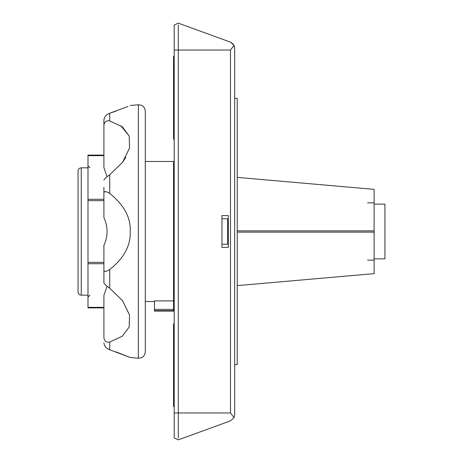 <?xml version="1.0" encoding="UTF-8"?>
<svg xmlns="http://www.w3.org/2000/svg" width="463" height="463" viewBox="0 0 463 463"><rect width="100%" height="100%" fill="white"/><g stroke="black" fill="none" stroke-linecap="round" stroke-linejoin="round"><path stroke-width="0.69" d="M234.446 46.41L234.058 45.38L234.683 48.135L234.683 414.865L234.058 417.62L230.493 420.85L234.058 417.62L230.493 412.955L230.493 50.045L234.058 45.38L230.493 50.045L178.284 50.045L178.284 24.956M234.058 45.38L230.493 42.15L233.288 44.159M178.284 438.091L178.284 412.955L230.493 412.955M178.284 439.85L230.493 420.85L178.284 439.85L174.198 437.946L178.284 439.85L174.198 437.946L174.198 412.955L178.284 412.955L178.284 50.045L174.198 50.045L174.198 412.955M178.284 23.15L230.493 42.15L178.284 23.15L174.198 25.054L178.284 23.15M228.317 215.584L221.951 215.584L221.951 247.416L228.317 247.416L228.317 215.584M174.198 25.054L174.198 50.045M174.198 56.411L173.561 56.411L173.561 139.184L174.198 139.184M174.198 323.816L173.561 323.816L173.561 406.589L174.198 406.589M173.561 362.02L174.198 362.02M173.561 100.98L174.198 100.98M221.951 215.584L221.951 218.767L227.68 218.767L227.68 244.232L221.951 244.232L221.951 247.416M234.683 92.068L234.683 370.932M237.23 177.381L374.116 189.355L374.116 273.645L237.23 285.619M367.593 202.852L374.116 202.852M367.593 260.148L374.116 260.148M234.683 98.434L237.23 98.434L237.247 230.863L237.23 364.566L234.683 364.566M374.116 258.875L384.938 258.875L384.938 204.125L374.116 204.125M380.164 204.125L375.389 204.125M173.561 310.638L173.561 311.084L154.463 311.084L154.463 300.881L173.561 300.881L173.561 310.638L154.463 310.638M173.561 300.881L173.561 161.465L145.295 161.465M81.245 167.832C79.306 168.023 78.247 169.082 78.062 171.015L78.062 291.985C78.247 293.918 79.306 294.977 81.245 295.168L81.245 167.832L87.993 167.832M78.062 178.336L78.062 231.5M145.295 111.108L145.295 351.892C144.722 356.799 141.354 357.835 141.365 357.772L138.373 358.229L138.373 104.771L141.365 105.228C141.354 105.165 144.722 106.201 145.295 111.108M103.909 245.373C108.139 236.124 108.139 226.876 103.909 217.627L103.909 192.822C104.256 191.063 106.195 191.265 109.719 193.436C124.084 204.987 130.919 217.674 130.23 231.5C130.821 245.5 123.986 258.192 109.719 269.564C106.195 271.735 104.256 271.937 103.909 270.178L103.909 245.373L103.909 262.353L87.993 262.353L87.993 200.647L103.909 200.647M103.909 275.711L103.909 282.893C104.395 284.103 106.334 285.874 109.719 288.2L122.591 300.747L129.565 315.054L129.16 327.086L122.215 336.277L109.719 342.03C106.322 342.713 104.383 341.231 103.909 337.591L103.909 295.336L107.075 286.232M109.719 342.03L109.719 349.75C106.322 348.581 104.383 346.283 103.909 342.857C104.395 346.295 106.334 348.593 109.719 349.75L130.23 357.517L116.063 351.897M103.909 192.822L103.909 187.289M103.909 155.099L103.909 120.143L103.909 155.099L87.993 155.099L87.993 199.293L103.909 199.293L103.909 187.312M103.909 275.688L103.909 263.707L87.993 263.707L87.993 262.353M103.909 282.893L103.909 270.178M107.075 176.768L103.909 167.664L103.909 120.143C104.395 116.705 106.334 114.407 109.719 113.25C106.322 114.419 104.383 116.717 103.909 120.143M87.993 199.293L87.993 200.647M103.909 307.901L87.993 307.901L87.993 263.707M103.909 125.409C104.395 121.763 106.334 120.282 109.719 120.97L122.278 126.775L129.2 136.041L129.542 148.038L122.591 162.253L125.826 157.304M129.212 136.064L120.791 125.722M122.591 162.253L109.719 174.8C106.322 177.138 104.383 178.909 103.909 180.107M128.043 106.421L109.719 113.25L116.057 111.108M237.247 230.863L374.116 230.863M237.247 232.137L374.116 232.137M173.561 309.371L154.463 309.371M109.719 288.2L109.719 269.564M109.719 174.8L109.719 193.436M109.719 113.25L109.719 120.97M87.993 155.655L103.909 155.655M87.993 307.345L103.909 307.345M173.561 291.985L174.198 291.985M173.561 171.015L174.198 171.015M145.295 301.535L154.463 301.535M81.245 295.168L87.993 295.168M130.23 357.517L138.373 358.229M89.903 167.832L87.993 165.922M89.903 295.168L87.993 297.078M130.23 105.483L138.373 104.771"/></g></svg>
